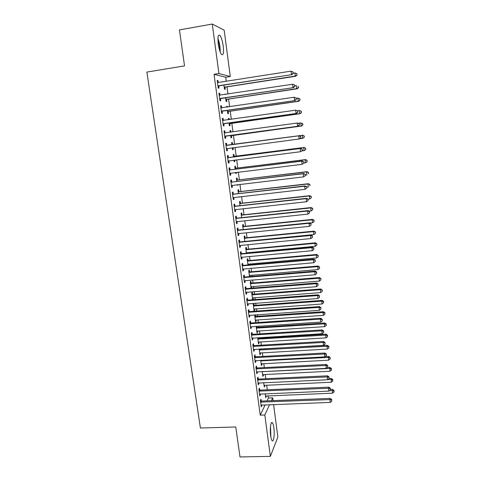 <?xml version="1.0" encoding="UTF-8"?>
<svg xmlns="http://www.w3.org/2000/svg" width="481" height="481" viewBox="0 0 481 481"><rect width="100%" height="100%" fill="white"/><g stroke="black" fill="none" stroke-linecap="round" stroke-linejoin="round"><path stroke-width="0.72" d="M270.641 435.618C269.679 428.944 270.863 420.647 272.414 422.793C273.022 423.563 273.503 425.234 273.857 427.801C274.801 434.313 273.671 442.712 272.084 440.59C271.482 439.838 271.001 438.179 270.641 435.618M218.278 43.921C217.586 37.085 218.127 34.235 219.907 35.384C221.338 37.277 222.438 40.819 223.214 46.008C223.905 52.784 223.358 55.61 221.573 54.497C220.166 52.663 219.065 49.14 218.278 43.921M267.027 400.871L268.374 398.034L268.079 395.809M267.28 389.796L266.66 385.119M265.807 378.727L265.229 374.374M264.328 367.598L263.792 363.576M262.842 356.409L262.349 352.723M261.345 345.166L260.9 341.811M260.425 338.239L260.329 337.554M259.842 333.856L259.439 330.844M258.97 327.302L258.814 326.154M258.327 322.492L257.972 319.823M257.503 316.306L257.293 314.688M256.806 311.063L256.499 308.736M256.036 305.255L255.76 303.168M255.279 299.567L255.014 297.601M254.557 294.15L254.215 291.576M253.74 288.017L253.529 286.399M253.072 282.978L252.663 279.93M252.194 276.401L252.032 275.144M251.581 271.753L251.106 268.212M250.643 264.718L250.523 263.822M250.078 260.474L249.543 256.433M249.08 252.976L249.008 252.447M248.569 249.128L247.968 244.588M247.054 237.722L246.38 232.684M245.526 226.262L244.787 220.707M243.993 214.736L243.188 208.664M242.454 203.15L241.576 196.555M240.903 191.498L239.959 184.379M239.346 179.792L238.329 172.138M237.782 168.013L236.688 159.824M236.207 156.181L235.041 147.445M234.62 144.276L233.429 135.311M232.972 131.866L231.83 123.298M231.301 119.33L230.225 111.213M229.623 106.716L228.607 99.068M227.94 94.035L226.984 86.857M226.244 81.277L225.703 77.231L230.291 76.509L218.915 73.545L212.265 24.05L224.176 30.183L230.291 76.509M268.374 398.034L272.703 397.859L273.07 400.637M273.581 404.533L277.868 437.007L270.376 456.373L264.815 415.001L269.564 404.683M270.376 456.373L240.007 456.95L235.756 426.972L200.409 428.024L146.867 72.084L184.542 65.885L179.437 29.9L212.265 24.05M264.718 385.209L264.291 387.109L263.696 382.672M259.722 389.977L259.481 388.191L258.898 389.297L259.788 395.929L260.371 394.793L260.257 393.963M261.844 363.678L261.971 364.628L261.417 365.608L260.708 360.317M256.734 367.839L256.493 366.035L255.892 367.057L256.8 373.755L257.389 372.709L257.263 371.771M258.375 337.674L258.447 338.215M258.94 341.931L259.085 342.983L258.513 343.885L257.69 337.716M253.715 345.466L253.475 343.644L252.856 344.582L253.77 351.346L254.383 350.39L254.239 349.332M255.032 314.851L254.689 315.302L255.579 321.933L256.163 321.122L256.006 319.955M255.327 314.827L255.519 316.3M250.667 322.853L250.421 321.013L249.789 321.861L250.715 328.703L251.341 327.832L251.184 326.659M252.567 294.156L252.321 292.352L251.719 293.055L252.615 299.753L253.216 299.026L253.042 297.751M247.589 300L247.336 298.142L246.687 298.893L247.625 305.808L248.262 305.026L248.094 303.739M249.579 271.777L249.332 269.955L248.713 270.569L249.525 276.623M250.048 275.312L250.216 276.569M244.474 276.9L244.216 275.018L243.554 275.673L244.498 282.666L245.16 281.98L244.967 280.567M246.561 249.164L246.314 247.324L245.677 247.847L246.392 253.228M247.024 252.633L247.09 253.162M241.324 253.541L241.065 251.641L240.386 252.2L241.342 259.271L242.015 258.682L241.811 257.143M243.506 226.317L243.26 224.453L242.604 224.886L243.236 229.569M238.137 229.93L237.879 228.012L237.181 228.469L238.149 235.618L238.841 235.125L238.612 233.459M240.428 203.216L240.175 201.341L239.508 201.677L240.037 205.658M234.92 206.06L234.656 204.118L233.94 204.479L234.92 211.706L235.63 211.309L235.383 209.518M237.307 179.876L237.055 177.976L236.369 178.217L236.802 181.475M237.945 184.62L237.993 185.011L237.313 185.281L237.235 184.704M231.668 181.926L231.403 179.96L230.664 180.219L231.656 187.524L232.383 187.235L232.125 185.305M234.163 156.283L233.904 154.365L233.201 154.503L233.538 157.022M234.668 160.083L234.854 161.472L234.157 161.646L233.958 160.173M228.373 157.521L228.108 155.531L227.357 155.688L228.355 163.077L229.1 162.891L228.83 160.907M230.002 130.591L230.718 130.495L229.996 130.531L230.255 132.239M230.718 130.495L230.94 132.149M231.415 135.744L231.674 137.68L230.964 137.752L230.646 135.401M224.014 130.94L224.777 130.832L224.008 130.88L225.012 138.348L225.781 138.275L225.511 136.267M224.777 130.832L225.048 132.84M226.779 106.469L227.495 106.361L226.755 106.301L226.87 107.125M227.495 106.361L227.585 107.016M228.204 111.67L228.469 113.63L227.735 113.6L227.309 110.432M220.641 105.97L221.41 105.856L220.617 105.79L221.639 113.348L222.42 113.378L222.15 111.351M221.41 105.856L221.681 107.882L220.869 107.672M224.958 87.338L225.222 89.316L224.471 89.177L223.936 85.179M217.232 80.718L218.001 80.592L217.19 80.417L218.224 88.059L219.029 88.203L218.753 86.153M218.001 80.592L218.266 82.528M225.703 77.231L214.045 74.321L260.239 415.157L265.139 404.852M218.939 93.38L219.709 93.26L218.909 93.14L219.937 100.739L220.731 100.824L220.454 98.785M219.709 93.26L219.979 95.238M225.156 94.306L225.872 94.198L225.126 94.084L225.174 94.45M226.587 99.537L226.846 101.503L226.106 101.425L225.625 97.841M222.33 118.488L223.1 118.38L222.318 118.368L223.328 125.884L224.104 125.86L223.833 123.845M223.1 118.38L223.37 120.4M228.397 118.56L229.112 118.458L228.379 118.452L228.553 119.721M229.112 118.458L229.263 119.619M229.816 123.737L230.074 125.685L229.353 125.709L228.986 122.95M225.685 143.32L226.449 143.218L225.685 143.314L226.689 150.745L227.447 150.613L227.176 148.623M226.449 143.218L226.713 145.214M231.601 142.556L232.317 142.46L231.601 142.55L231.89 144.697M232.317 142.46L232.57 144.39M233.014 147.709L233.267 149.609L232.563 149.729L232.305 147.805M230.026 169.757L229.762 167.779L229.016 167.983L230.008 175.331L230.748 175.096L230.477 173.124M235.738 168.109L235.486 166.204L234.788 166.39L235.173 169.282M236.309 172.384L236.43 173.274L235.738 173.497L235.6 172.469M233.297 194.023L233.032 192.069L232.311 192.382L233.291 199.645L234.013 199.308L233.76 197.444M238.871 191.576L238.618 189.688L237.939 189.977L238.426 193.596M239.273 196.819L238.865 196.867M236.532 218.031L236.273 216.095L235.564 216.51L236.538 223.695L237.241 223.25L237.007 221.519M241.973 214.797L241.721 212.927L241.059 213.311L241.642 217.646M239.736 241.769L239.478 239.857L238.786 240.368L239.748 247.475L240.434 246.933L240.217 245.334M245.039 237.77L244.793 235.918L244.144 236.399L244.817 241.432L313.907 234.554L313.558 231.614L244.396 238.257M242.899 265.253L242.646 263.36L241.973 263.967L242.923 271.001L243.59 270.364L243.392 268.885M248.07 260.504L247.829 258.67L247.198 259.241L247.962 264.959M248.539 264.003L248.659 264.899M246.031 288.48L245.779 286.61L245.124 287.313L246.068 294.27L246.717 293.536L246.531 292.183M251.076 282.996L250.835 281.181L250.222 281.842L251.076 288.227M251.551 286.562L251.455 288.197M249.134 311.46L248.881 309.608L248.244 310.407L249.17 317.286L249.807 316.462L249.639 315.229M254.046 305.255L253.806 303.463L253.21 304.208L254.1 310.87L254.696 310.101L254.527 308.88M252.2 334.193L251.948 332.359L251.329 333.249L252.248 340.055L252.862 339.141L252.717 338.029M256.175 326.328L257.046 332.936L257.63 332.082L257.479 330.97M256.854 326.286L256.986 327.284M255.231 356.686L254.984 354.87L254.377 355.85L255.291 362.584L255.892 361.58L255.754 360.582M260.395 352.832L260.534 353.836L259.968 354.774L259.199 349.05M258.231 378.938L257.99 377.146L257.401 378.21L258.297 384.872L258.886 383.778L258.766 382.894M263.287 374.471L263.408 375.366L262.854 376.389L262.205 371.524M261.201 400.956L260.961 399.182L260.383 400.33L261.273 406.926L261.742 404.978M266.143 395.887L265.716 397.781L265.175 393.759M271.392 400.703L272.703 397.859M260.239 415.157L264.815 415.001M214.045 74.321L218.915 73.545M226.683 150.715L227.447 150.613M232.557 149.699L233.267 149.609M228.343 162.987L229.1 162.891M234.145 161.562L234.854 161.472M229.99 175.186L230.748 175.096M235.72 173.358L236.43 173.274M231.626 187.325L232.383 187.235M237.289 185.095L237.993 185.011M233.255 199.393L234.013 199.308M234.878 211.393L235.63 211.309M236.49 223.328L237.241 223.25M238.089 235.203L238.841 235.125M239.682 247.006L240.434 246.933M241.27 258.748L242.015 258.682M242.845 270.424L243.59 270.364M244.414 282.04L245.16 281.98M245.971 293.59L246.717 293.536M251.034 287.945L251.725 287.891M247.523 305.08L248.262 305.026M252.525 299.08L253.216 299.026M249.068 316.51L249.807 316.462M254.004 310.149L254.696 310.101M250.601 327.88L251.341 327.832M255.477 321.164L256.163 321.122M252.128 339.183L252.862 339.141M256.938 332.124L257.63 332.082M253.649 350.433L254.383 350.39M258.399 343.025L259.085 342.983M255.158 361.616L255.892 361.58M259.848 353.872L260.534 353.836M256.662 372.745L257.389 372.709M261.291 364.664L261.971 364.628M258.153 383.814L258.886 383.778M262.722 375.396L263.408 375.366M259.644 394.823L260.371 394.793M264.153 386.081L264.833 386.045M261.123 405.778L261.844 405.748M265.572 396.705L266.252 396.675M218.548 85.732L291.949 74.633L217.947 85.997M293.127 73.25L292.977 71.94L293.127 73.25L291.456 74.423L291.065 71.146L217.755 82.546M219.348 85.889L218.025 86.598M217.466 82.437L217.947 82.564M291.949 74.633L293.326 73.334M292.977 71.94L291.065 71.146M224.278 87.752L225.535 87.085L295.749 76.251L295.286 76.058L294.913 72.896L293.302 73.142M224.206 87.193L295.286 76.058L297.084 75.006L296.753 73.659L296.903 74.922M294.913 72.896L296.753 73.659M297.084 75.006L295.749 76.251M220.256 98.431L293.488 87.638L219.661 98.689M294.673 86.309L293.001 87.488L292.616 84.229L294.709 85.077L294.673 86.309L294.709 85.077M219.186 95.19L292.616 84.229L294.516 85.011M221.056 98.527L219.733 99.23M219.174 95.094L219.829 95.262M293.488 87.638L294.859 86.376M221.963 111.057L295.015 100.571L221.362 111.309M296.2 99.296L294.534 100.481L294.156 97.24L296.236 98.046L296.2 99.296L296.236 98.046M220.893 107.828L294.156 97.24L296.049 98.004M222.745 111.099L221.428 111.79M295.015 100.571L296.392 99.339M225.908 99.946L227.164 99.284L297.216 88.799L296.765 88.66L296.398 85.516L294.787 85.756M225.842 99.447L296.765 88.66L298.557 87.578L298.226 86.267L298.376 87.524M298.557 87.578L297.216 88.799M227.531 112.079L228.782 111.424L298.683 101.275L298.238 101.19L297.871 98.064L296.266 98.298M227.471 111.634L298.238 101.19L300.018 100.09L299.699 98.803L299.843 100.048M299.699 98.803L297.871 98.064L299.873 98.839M300.018 100.09L298.683 101.275M220.214 51.996C220.274 47.385 219.522 42.881 217.959 38.498M217.947 39.532C219.258 43.272 219.901 47.108 219.871 51.034M219.023 48.016L218.133 42.683M270.893 437.193L270.514 426.238M270.406 427.296L270.719 436.141M223.653 123.605L296.536 113.432L223.058 123.857M297.721 112.211L296.068 113.396L295.683 110.173L297.757 110.943L297.721 112.211L297.757 110.943M222.589 120.4L295.683 110.173L297.571 110.925M224.429 123.593L223.112 124.278M222.559 120.184L223.503 120.436M296.536 113.432L297.907 112.229M225.336 136.087L298.046 126.214L224.741 136.339M299.236 125.048L297.583 126.238L297.204 123.034L299.266 123.761L299.236 125.048L299.266 123.761M224.278 132.894L297.204 123.034L299.086 123.767M226.106 136.021L224.789 136.694M224.242 132.624L225.342 132.918M298.046 126.214L299.416 125.042M229.142 124.14L230.393 123.497L300.138 113.684L299.705 113.654L299.338 110.546L297.468 110.81M229.088 123.755L299.705 113.654L301.473 112.524L301.154 111.267L301.304 112.512M301.154 111.267L299.777 110.588L301.328 111.285M301.473 112.524L300.138 113.684M230.748 136.141L231.992 135.504L301.587 126.022L301.16 126.046L300.793 122.956L298.268 123.304M230.7 135.81L301.16 126.046L302.922 124.892L302.609 123.665L302.753 124.898M302.609 123.665L300.793 122.956L302.777 123.659M302.922 124.892L301.587 126.022M300.92 137.782L300.589 136.538L300.92 137.782L299.092 139.003L226.419 148.743M300.739 137.813L299.092 139.003L298.719 135.822L299.17 135.75L227.351 145.298L225.914 144.997M225.956 145.322L298.719 135.822L300.589 136.538M227.555 148.431L226.455 149.044M300.769 136.514L299.17 135.75M299.759 138.744L302.609 138.372L302.248 135.299L302.669 135.233L233.189 144.468L231.824 144.186M232.341 148.076L232.948 147.721M304.052 135.991L304.196 137.217L304.22 135.967L302.248 135.299L231.86 144.492M304.359 137.193L302.609 138.372L304.196 137.217M302.669 135.233L304.22 135.967M302.411 150.451L302.266 149.188L302.411 150.451L300.595 151.701L228.084 161.081M302.236 150.505L300.595 151.701L300.222 148.533L300.667 148.407L229.01 157.606L227.573 157.299M227.621 157.684L300.222 148.533L302.086 149.236M229.022 160.798L228.114 161.321M302.266 149.188L300.667 148.407M301.846 150.908L304.046 150.625L303.685 147.571L304.106 147.457L234.776 156.361L233.411 156.078M305.489 148.25L305.627 149.471L305.651 148.202L303.685 147.571L233.459 156.433M305.796 149.423L304.046 150.625L305.627 149.471M304.106 147.457L305.651 148.202M303.896 163.047L303.751 161.79L303.896 163.047L302.086 164.322L229.738 173.352M303.727 163.119L302.086 164.322L301.719 161.171L302.158 160.991L230.658 169.841L229.227 169.534M229.281 169.973L301.719 161.171L303.577 161.863M230.537 173.094L229.762 173.533M303.751 161.79L302.158 160.991M303.896 163.011L305.477 162.812L305.122 159.776L305.531 159.608L236.351 168.194L234.993 167.905M306.914 160.444L307.058 161.658L307.076 160.371L305.122 159.776L235.047 168.314M307.215 161.586L305.886 162.632L307.058 161.658M305.531 159.608L307.076 160.371M305.375 175.571L305.225 174.32L305.375 175.571L303.571 176.87L231.385 185.558M305.207 175.667L303.571 176.87L303.204 173.737L303.631 173.503L232.299 182.01L230.868 181.698M230.934 182.191L303.204 173.737L305.056 174.417M232.046 185.317L231.403 185.678M305.225 174.32L303.631 173.503M305.321 175.126L306.902 174.934L306.547 171.909L306.95 171.693L237.921 179.96L236.562 179.666M308.333 172.565L308.477 173.773L308.489 172.475L306.547 171.909L236.622 180.122M306.95 171.693L308.489 172.475M306.842 188.023L306.692 186.778L306.842 188.023L305.05 189.346L233.026 197.691M306.674 188.143L305.05 189.346L304.683 186.237L305.104 185.943L233.928 194.114L232.497 193.801M232.576 194.342L304.683 186.237L306.529 186.899M233.544 197.475L233.032 197.757M306.692 186.778L305.104 185.943M306.74 187.169L308.321 186.989L307.966 183.982L308.357 183.712L239.484 191.666L238.125 191.366M309.746 184.626L309.884 185.828L309.902 184.518L307.966 183.982L238.197 191.877M308.357 183.712L309.902 184.518M234.205 206.427L306.15 198.659L306.517 201.755L234.656 209.758M234.127 205.832L235.552 206.151L306.565 198.316L306.15 198.659L307.99 199.308L308.135 200.547L307.99 199.308M311.291 197.811L311.303 196.488L311.291 197.811L309.728 198.978L308.129 199.152L306.565 198.316M306.517 201.755L308.135 200.547M309.728 198.978L309.373 195.989L309.764 195.665L241.035 203.307L239.682 203.006M311.147 196.615L309.373 195.989L239.754 203.565M309.764 195.665L311.303 196.488M235.828 218.446L307.612 211.015L307.978 214.093L236.273 221.759M235.738 217.797L237.163 218.121L308.02 210.618L307.612 211.015L309.445 211.646L309.59 212.879L309.445 211.646M309.608 211.49L308.02 210.618M307.978 214.093L309.59 212.879M308.958 211.129L311.129 210.9L310.78 207.93L311.159 207.558L242.58 214.887L241.228 214.586M312.548 208.544L312.686 209.734L312.698 208.393L310.78 207.93L241.312 215.187M312.686 209.734L311.129 210.9M311.159 207.558L312.698 208.393M237.44 230.399L309.067 223.298L309.427 226.359L237.885 233.694M237.349 229.702L238.768 230.026L309.463 222.847L309.067 223.298L310.894 223.918L311.039 225.144L310.894 223.918M311.051 223.737L309.463 222.847M309.427 226.359L311.039 225.144M309.8 223.034L312.524 222.757L312.175 219.799L312.548 219.378L244.114 226.407L242.767 226.1M313.937 220.406L314.075 221.585L314.081 220.232L312.175 219.799L242.857 226.755M314.075 221.585L312.524 222.757M312.548 219.378L314.081 220.232M239.045 242.286L310.51 235.516L310.87 238.558L239.49 245.563M238.943 241.534L240.362 241.865L310.906 235.011L310.51 235.516L312.331 236.123L312.476 237.337L312.331 236.123M312.488 235.918L310.906 235.011M310.87 238.558L312.476 237.337M315.314 232.203L315.452 233.375L315.458 232.01L313.558 231.614L313.925 231.145L245.641 237.861L244.3 237.554M315.452 233.375L313.907 234.554M313.925 231.145L315.458 232.01M240.644 254.112L311.947 247.661L312.307 250.685L241.083 257.365M240.536 253.307L241.949 253.643L312.331 247.108L311.947 247.661L313.762 248.256L313.907 249.465L313.762 248.256M313.913 248.034L312.331 247.108M312.307 250.685L313.907 249.465M246.344 252.85L315.283 246.284L314.941 243.356L315.302 242.839L247.162 249.26L245.821 248.948M316.69 243.933L316.829 245.106L316.829 243.723L314.941 243.356L245.923 249.699M316.829 245.106L315.283 246.284M315.302 242.839L316.829 243.723M242.232 265.867L313.378 259.74L313.732 262.752L242.671 269.107M242.117 265.013L243.524 265.35L313.756 259.133L313.378 259.74L315.181 260.323L315.326 261.526L315.181 260.323M315.332 260.077L313.756 259.133M313.732 262.752L315.326 261.526M247.865 264.213L316.654 257.948L316.312 255.038L316.666 254.473L248.677 260.6L247.336 260.281M318.055 255.603L318.194 256.77L318.194 255.375L316.312 255.038L247.444 261.081M318.194 256.77L316.654 257.948M316.666 254.473L318.194 255.375M243.807 277.561L314.796 271.753L315.151 274.747L244.246 280.778M243.687 276.659L245.094 277.002L315.169 271.098L314.796 271.753L316.6 272.318L316.738 273.515L316.6 272.318M316.745 272.054L315.169 271.098M315.151 274.747L316.738 273.515M249.374 275.517L318.019 269.552L317.676 266.66L318.025 266.047L250.18 271.873L248.845 271.555M319.414 267.208L319.552 268.368L319.552 266.961L317.676 266.66L248.96 272.396M319.552 268.368L318.019 269.552M318.025 266.047L319.552 266.961M245.382 289.189L316.209 283.694L316.564 286.67L245.809 292.394M245.25 288.239L246.651 288.582L316.576 282.99L316.209 283.694L318.007 284.253L318.145 285.437L318.007 284.253M318.145 283.964L316.576 282.99M316.564 286.67L318.145 285.437M250.878 286.76L319.372 281.096L319.035 278.216L319.378 277.555L251.677 283.093L250.342 282.774M320.767 278.752L320.899 279.906L320.899 278.487L319.035 278.216L250.463 283.664M320.899 279.906L319.372 281.096M319.378 277.555L320.899 278.487M246.939 300.757L317.616 295.575L317.965 298.533L247.372 303.944M246.807 299.759L248.208 300.108L317.971 294.817L317.616 295.575L319.402 296.116L319.54 297.3L319.402 296.116M319.54 295.815L317.971 294.817M317.965 298.533L319.54 297.3M252.375 297.949L320.725 292.574L320.388 289.706L320.719 289.003L253.162 294.258L251.834 293.927M322.114 290.235L322.246 291.384L322.24 289.953L320.388 289.706L251.96 294.865M322.246 291.384L320.725 292.574M320.719 289.003L322.24 289.953M248.497 312.265L319.011 307.389L319.36 310.329L248.924 315.434M248.352 311.213L249.747 311.568L319.36 306.583L319.011 307.389L320.797 307.918L320.935 309.091L320.797 307.918M320.929 307.593L319.36 306.583M319.36 310.329L320.935 309.091M253.86 309.079L322.066 303.992L321.729 301.142L322.054 300.391L254.641 305.357L253.319 305.026M323.448 301.659L323.581 302.796L323.575 301.359L323.448 301.659L321.729 301.142L253.451 306.006M323.581 302.796L322.066 303.992M322.054 300.391L323.575 301.359M250.042 323.707L320.4 319.137L320.749 322.06L250.463 326.858M249.892 322.613L251.286 322.967L320.743 318.284L320.4 319.137L322.18 319.649L322.318 320.821L322.18 319.649M322.312 319.306L320.743 318.284M320.749 322.06L322.318 320.821M255.339 320.148L323.4 315.35L323.064 312.512L323.388 311.718L256.114 316.402L254.792 316.071M324.777 313.017L324.909 314.153L324.903 312.698L324.777 313.017L323.064 312.512L254.93 317.093M324.909 314.153L323.4 315.35M323.388 311.718L324.903 312.698M251.575 335.089L321.783 330.82L322.126 333.73L252.002 338.221M251.425 333.946L252.814 334.301L322.12 329.918L321.783 330.82L323.551 331.319L323.689 332.485L323.551 331.319M323.683 330.958L322.12 329.918M322.126 333.73L323.689 332.485M256.812 331.162L324.723 326.641L324.392 323.827L324.705 322.985L257.582 327.393L256.265 327.056M326.1 324.32L326.232 325.445L326.226 323.978L326.1 324.32L324.392 323.827L256.403 328.126M326.232 325.445L324.723 326.641M324.705 322.985L326.226 323.978M253.102 346.41L323.16 342.436L323.503 345.334L253.523 349.525M252.946 345.22L254.329 345.58L323.491 341.492L323.16 342.436L324.922 342.929L325.06 344.083L324.922 342.929M325.048 342.55L323.491 341.492M323.503 345.334L325.06 344.083M258.273 342.117L326.046 337.878L325.715 335.077L326.022 334.193L259.037 338.323L257.726 337.987M327.417 335.558L327.549 336.676L327.537 335.203L327.417 335.558L325.715 335.077L257.87 339.093M327.549 336.676L326.046 337.878M326.022 334.193L327.537 335.203M254.623 357.666L324.525 353.992L324.867 356.872L255.044 360.768M254.461 356.433L255.844 356.8L324.849 353L324.525 353.992L326.28 354.473L326.419 355.621L326.28 354.473M326.407 354.07L324.849 353M324.867 356.872L326.419 355.621M259.734 353.018L327.357 349.056L327.032 346.266L327.333 345.34L259.686 349.02M328.727 346.741L328.86 347.853L328.848 346.362L328.727 346.741L327.032 346.266L259.331 350.012M328.86 347.853L327.357 349.056M327.333 345.34L328.848 346.362M256.139 368.867L325.884 365.482L326.226 368.344L256.553 371.951M255.964 367.586L257.347 367.953L326.202 364.442L325.884 365.482L327.633 365.951L327.771 367.093L327.633 365.951M327.759 365.53L326.202 364.442M326.226 368.344L327.771 367.093M261.183 363.858L328.667 360.173L328.337 357.401L328.631 356.427L325.186 356.613M330.032 357.858L330.158 358.97L330.146 357.467L330.032 357.858L328.337 357.401L260.78 360.87M330.158 358.97L328.667 360.173M328.631 356.427L330.146 357.467M257.642 380.008L327.236 376.912L327.573 379.762L258.056 383.074M257.461 378.685L258.838 379.052L327.543 375.829L327.236 376.912L328.98 377.369L329.118 378.505L328.98 377.369M329.1 376.93L327.543 375.829M327.573 379.762L329.118 378.505M262.62 374.645L329.966 371.236L329.93 367.46L327.146 367.598M331.325 368.921L331.457 370.027L331.439 368.512L331.325 368.921L329.641 368.476L262.223 371.669M331.457 370.027L329.966 371.236M329.93 367.46L331.439 368.512M259.139 391.089L328.583 388.281L328.914 391.113L259.548 394.143M258.952 389.718L260.329 390.097L328.884 387.151L328.583 388.281L330.321 388.72L330.453 389.857L330.321 388.72M330.441 388.269L328.884 387.151M328.914 391.113L330.453 389.857M264.057 385.377L331.259 382.239L331.217 378.433L329.088 378.529M332.611 379.93L332.744 381.024L332.726 379.503L332.611 379.93L330.934 379.491L327.723 379.635M332.744 381.024L331.259 382.239M331.217 378.433L332.726 379.503M260.624 402.11L329.918 399.585L330.255 402.405L261.033 405.146M260.437 400.697L261.808 401.076L330.213 398.412L329.918 399.585L331.649 400.018L331.782 401.142L331.649 400.018M331.77 399.543L330.213 398.412M330.255 402.405L331.782 401.142M265.482 396.055L332.539 393.181L332.497 389.351L330.561 389.43M333.898 390.873L334.024 391.967L334.006 390.434L333.898 390.873L329.593 390.56M334.024 391.967L332.539 393.181M332.497 389.351L334.006 390.434M218.109 85.895L218.915 86.051M225.114 87.235L224.362 87.091M225.535 87.085L224.783 86.941M219.823 98.587L220.623 98.689M221.08 107.876L221.5 107.912M221.531 111.207L222.312 111.249M226.743 99.441L226.004 99.351M227.164 99.284L226.425 99.194M228.367 111.574L227.633 111.538M228.782 111.424L228.048 111.388M222.775 120.448L223.418 120.448M223.22 123.761L223.996 123.749M224.465 132.948L225.234 132.894M224.904 136.237L225.673 136.171M229.972 123.647L229.251 123.659M230.393 123.497L229.671 123.509M231.577 135.648L230.862 135.714M231.992 135.504L231.277 135.57M226.142 145.376L226.9 145.268M226.593 145.406L227.351 145.298M226.581 148.647L227.339 148.527M233.189 144.468L232.479 144.571M232.75 144.438L232.04 144.54M227.808 157.732L228.559 157.57M228.259 157.762L229.01 157.606M228.247 160.991L228.998 160.816M234.776 156.361L234.073 156.511M234.337 156.331L233.634 156.481M229.467 170.021L230.207 169.805M229.918 170.058L230.658 169.841M229.906 173.262L230.387 173.112M236.351 168.194L235.66 168.392M235.912 168.158L235.221 168.362M231.114 182.245L231.848 181.974M231.565 182.281L232.299 182.01M231.547 185.462L231.866 185.341M237.921 179.96L237.241 180.207M237.488 179.924L236.802 180.177M232.756 194.396L233.477 194.077M233.207 194.432L233.928 194.114M239.484 191.666L238.81 191.961M239.045 191.63L238.372 191.925M234.385 206.481L235.101 206.115M234.836 206.517L235.552 206.151M241.035 203.307L240.368 203.649M240.602 203.271L239.935 203.613M236.009 218.5L236.712 218.079M236.46 218.542L237.163 218.121M242.58 214.887L241.919 215.278M242.147 214.845L241.486 215.241M237.62 230.453L238.317 229.984M238.071 230.495L238.768 230.026M244.114 226.407L243.464 226.846M243.681 226.365L243.031 226.804M239.225 242.34L239.917 241.823M239.676 242.388L240.362 241.865M245.641 237.861L245.003 238.348M245.214 237.818L244.57 238.305M240.825 254.166L241.504 253.595M241.27 254.208L241.949 253.643M247.162 249.26L246.531 249.789M246.735 249.218L246.098 249.747M242.412 265.921L243.079 265.308M242.857 265.969L243.524 265.35M248.677 260.6L248.052 261.177M248.244 260.552L247.619 261.129M243.987 277.615L244.649 276.954M244.432 277.663L245.094 277.002M250.18 271.873L249.561 272.499M249.747 271.831L249.128 272.45M245.557 289.249L246.212 288.534M246.001 289.297L246.651 288.582M251.677 283.093L251.064 283.76M251.244 283.05L250.637 283.712M247.12 300.811L247.763 300.054M247.565 300.865L248.208 300.108M253.162 294.258L252.561 294.967M252.735 294.21L252.134 294.919M248.671 312.319L249.308 311.514M249.116 312.373L249.747 311.568M254.641 305.357L254.046 306.114M254.221 305.309L253.619 306.06M250.216 323.761L250.848 322.913M250.655 323.815L251.286 322.967M256.114 316.402L255.531 317.201M255.694 316.354L255.104 317.147M251.755 335.143L252.375 334.247M252.194 335.197L252.814 334.301M257.582 327.393L257.004 328.228M257.161 327.339L256.577 328.18M253.283 346.464L253.896 345.526M253.721 346.518L254.329 345.58M259.037 338.323L258.465 339.201M258.616 338.269L258.044 339.147M254.804 357.726L255.405 356.74M255.237 357.786L255.844 356.8M260.492 349.194L259.926 350.12M260.065 349.14L259.5 350.066M256.313 368.927L256.908 367.899M256.752 368.987L257.347 367.953M261.79 360.257L261.375 360.978M261.321 360.281L260.955 360.924M257.816 380.068L258.405 378.992M258.255 380.128L258.838 379.052M262.981 371.482L262.818 371.783M259.313 391.149L259.896 390.031M259.746 391.209L260.329 390.097M260.798 402.17L261.375 401.016M261.231 402.236L261.808 401.076M272.414 422.793L271.446 422.823"/></g></svg>
